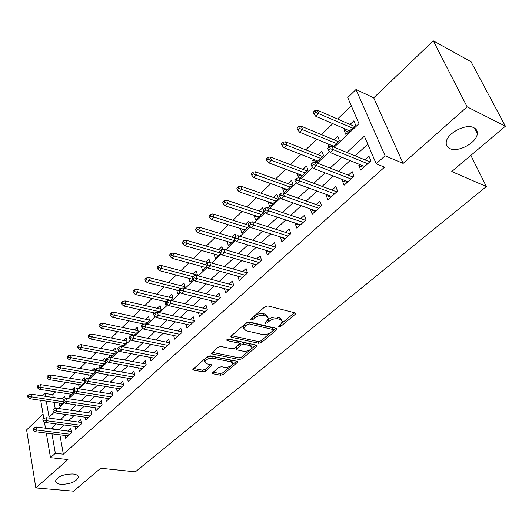 <?xml version="1.0" encoding="UTF-8"?>
<svg xmlns="http://www.w3.org/2000/svg" width="532" height="532" viewBox="0 0 532 532"><rect width="100%" height="100%" fill="white"/><g stroke="black" fill="none" stroke-linecap="round" stroke-linejoin="round"><path stroke-width="0.8" d="M279.054 326.715L281.002 326.189L295.154 314.359L295.672 313.541L295.027 312.856L267.895 305.94L265.002 306.711L250.865 318.934L250.532 319.479L251.031 319.991L253.026 319.459L254.835 317.897C257.701 315.755 260.747 314.944 263.978 315.449L266.266 316.015L268.467 318.296L266.878 320.816L264.723 322.897L265.209 323.389L267.177 322.864L268.993 321.328C271.852 319.22 274.858 318.415 278.023 318.907L280.258 319.459L282.366 321.654L280.756 324.174L278.941 325.697L278.595 326.242L279.054 326.715M280.178 324.66L294.475 312.716M251.862 318.076L254.289 316.141L254.835 317.897M266.166 321.421L268.434 319.592L268.993 321.328M72.99 473.979C63.694 474.065 57.875 476.366 55.547 480.895C55.541 482.783 57.363 483.927 61.007 484.326C70.251 484.206 76.023 481.899 78.317 477.397C78.344 475.555 76.568 474.411 72.99 473.979M473.886 127.74C465.726 123.058 446.042 133.845 446.202 142.769C446.095 145.422 447.299 147.344 449.806 148.541C458.052 152.937 477.317 142.423 477.297 133.399C477.404 130.845 476.266 128.957 473.886 127.74M212.813 372.52L212.401 373.165L213.119 373.803L220.574 375.22L223.227 374.501L237.857 361.953L237.172 361.314L210.133 355.815L207.374 356.553L192.83 369.434L193.582 370.099L202.858 371.861L205.552 371.137L211.989 365.344L211.257 364.686L206.669 363.782L204.694 361.979C205.957 359.313 208.77 358.063 213.133 358.236L230.928 361.827L232.79 363.542C231.526 366.176 228.753 367.419 224.457 367.279L221.525 366.701L218.838 367.426L212.813 372.52M59.897 434.797L63.348 454.175L55.348 453.277L50.5 457.653L46.311 433.095M505.4 126.204L467.149 106.852L433.281 40.838L471.026 61.725L505.4 126.204L451.768 171.53L486.381 186.566L135.341 471.844L100.701 468.22L73.549 491.162L35.843 487.917L67.956 459.548L50.5 457.653M433.281 40.838L373.703 97.835L403.13 163.41L467.149 106.852M403.13 163.41L385.088 155.796L376.224 163.79L364.36 136.199L346.911 152.471M63.348 454.175L384.516 167.194L376.224 163.79M258.705 343.286L261.445 342.548L276.647 329.833L277.139 329.062L276.48 328.39L249.362 321.94L246.516 322.698L231.34 335.832L230.888 336.557L231.613 337.268L258.705 343.286L258.173 341.577L260.913 340.846L275.922 328.257M256.697 346.518L242.007 358.801L239.314 359.526L212.268 353.973L211.523 353.281L218.173 347.216L220.953 346.472L232.072 348.839L234.825 348.101L239.473 343.812L238.768 343.133L227.177 340.6L226.665 340.101L228.94 339.077L256.484 345.142L257.162 345.793L256.697 346.518L256.251 345.088M43.079 414.135L26.6 429.903L35.843 487.917M65.203 398.874L64.751 396.46L62.251 398.847M74.852 389.165L74.473 387.196L71.933 389.617M84.761 379.569L84.395 377.733L81.808 380.2M88.618 374.867L89.23 377.906L95.354 372.101L94.523 368.078L91.896 370.578M99.584 368.084L105.735 362.252L104.87 358.216L102.204 360.756M110.796 357.451L116.335 352.197L115.437 348.134L112.724 350.721M122.26 346.578L127.168 341.923L126.23 337.84L123.477 340.473M134.004 335.439L138.247 331.416L137.269 327.32L134.463 329.993M146.021 324.041L149.565 320.683L148.548 316.567L145.695 319.286M158.323 312.37L161.136 309.704L160.079 305.567L157.179 308.334M170.932 300.414L172.98 298.472L171.876 294.322L168.923 297.142M183.846 288.164L185.089 286.987L183.946 282.818L180.94 285.684M197.086 275.609L197.485 275.23L196.288 271.047L193.229 273.967M209.974 262.549L208.93 258.998L205.811 261.97M214.117 254.05L218.446 255.347M222.735 249.501L221.864 246.662L218.692 249.688M227.284 241.501L231.513 242.951M235.809 236.208L235.117 234.027L231.886 237.112M240.77 228.64L244.893 230.256M249.328 223.028L248.69 221.086L245.392 224.231M254.589 215.46L254.216 215.819L258.605 217.256M254.216 215.819L255.633 220.075L264.052 212.088L262.602 207.826L259.237 211.031M268.76 201.954L268.261 202.426L272.657 203.929M268.261 202.426L269.737 206.695L278.369 198.509L276.853 194.233L273.428 197.498M283.283 188.102L282.658 188.7L287.054 190.27M282.658 188.7L284.194 192.983L293.046 184.584L291.47 180.295L287.978 183.626M298.186 173.898L297.421 174.622L301.817 176.265M299.868 178.114L308.108 170.307L306.465 166.004L302.901 169.402M313.468 159.327L312.57 160.185L316.966 161.901M316.181 162.646L323.556 155.65L321.847 151.341L318.209 154.805M329.155 144.365L328.111 145.362L331.03 146.566M332.952 146.739L339.409 140.614L337.634 136.285L333.916 139.83M359.911 164.574L358.841 165.552L360.743 170.1L370.93 160.844L368.989 156.282L365.019 159.906M343.2 179.836L342.295 180.661L344.124 185.196L354.039 176.185L352.171 171.643L348.287 175.188M326.934 194.692L326.189 195.377L327.938 199.892L337.601 191.121L335.805 186.592L332.001 190.064M311.094 209.162L310.502 209.701L312.184 214.21L321.587 205.665L319.865 201.149L316.141 204.554M295.672 223.254L295.22 223.666L296.829 228.155L305.993 219.829L304.344 215.334L300.693 218.665M280.637 236.986L280.324 237.272L281.874 241.741L290.805 233.628L289.215 229.146L285.637 232.418M265.987 250.366L267.29 254.988L275.995 247.081L274.472 242.619L270.968 245.817M251.703 263.413L253.066 267.909L261.558 260.195L260.095 255.752L256.657 258.891M237.844 276.168L239.194 280.51L247.473 272.983L246.07 268.56L242.698 271.639M224.404 288.623L225.654 292.806L233.741 285.465L232.391 281.056L229.079 284.081M211.277 300.773L212.441 304.809L220.334 297.641L219.038 293.252L215.786 296.218M198.456 312.63L199.547 316.527L207.247 309.524L206.004 305.155L202.812 308.075M185.934 324.201L186.945 327.971L194.466 321.135L193.276 316.786L190.143 319.646M173.691 335.499L174.636 339.15L181.991 332.473L180.84 328.144L177.761 330.951M161.728 346.538L162.612 350.069L169.794 343.546L168.691 339.236L165.671 342.003M150.031 357.324L150.855 360.749L157.878 354.372L156.82 350.083L153.848 352.796M138.593 367.865L139.364 371.19L146.227 364.952L145.216 360.683L142.29 363.356M127.401 378.166L128.126 381.397L134.842 375.299L133.865 371.05L130.992 373.677M116.455 388.24L117.133 391.379L123.703 385.414L122.766 381.191L119.939 383.772M105.742 398.096L106.38 401.148L112.804 395.316L111.906 391.106L109.127 393.647M95.255 407.738L95.853 410.711L102.144 404.998L101.28 400.815L98.546 403.309M84.987 417.174L85.552 420.067L91.71 414.481L90.879 410.318L88.192 412.772M74.939 426.411L75.464 429.231L81.496 423.758L80.698 419.615L78.051 422.036M367.792 144.172L355.143 155.849M350.029 160.578L338.399 171.324M333.311 176.032L322.106 186.386M317.032 191.068L306.239 201.043M301.192 205.711L290.785 215.32M285.764 219.962L275.736 229.232M270.735 233.854L261.066 242.792M256.085 247.387L246.762 256.005M241.807 260.58L232.81 268.893M227.889 273.448L219.204 281.468M214.303 285.997L205.931 293.737M201.056 298.239L192.97 305.707M188.122 310.189L180.315 317.398M175.493 321.86L167.959 328.823M163.164 333.251L155.889 339.975M151.115 344.384L144.092 350.874M139.344 355.263L132.561 361.527M127.84 365.89L121.283 371.948M116.594 376.284L110.264 382.136M105.595 386.445L99.477 392.097M94.836 396.387L88.924 401.853M84.309 406.116L78.603 411.389M74.014 415.632L68.495 420.732M63.933 424.948L59.025 429.929M65.09 435.449L65.589 438.202L71.494 432.842L70.729 428.726L68.123 431.1M351.266 105.762L337.581 119.008M332.799 123.637L321.441 134.623M316.68 139.231L305.72 149.838M300.986 154.42L290.412 164.654M285.697 169.216L275.49 179.091M270.801 183.633L260.946 193.163M256.278 197.685L246.768 206.888M242.12 211.384L232.936 220.275M228.314 224.743L219.437 233.335M214.842 237.784L206.263 246.083M201.695 250.506L193.402 258.525M188.86 262.928L180.847 270.682M176.325 275.057L168.578 282.552M164.082 286.901L156.588 294.149M152.119 298.479L144.877 305.488M140.428 309.79L133.419 316.573M129.003 320.849L122.22 327.406M117.825 331.662L111.268 338.006M106.899 342.236L100.555 348.38M96.206 352.583L90.068 358.528M85.745 362.711L79.8 368.463M75.504 372.619L69.752 378.186M65.483 382.315L59.91 387.708M55.661 391.818L52.741 394.644L53.247 397.484M54.104 402.312L55.215 408.529M345.261 129.01L344.064 130.154L345.873 134.483L355.689 125.173L353.84 120.837L350.043 124.455M328.111 145.362L328.902 147.337M312.57 160.185L313.514 162.632M297.421 174.622L298.632 177.861M240.511 228.886L241.874 233.129L249.442 225.947M227.131 241.641L228.441 245.864L234.812 239.826M214.07 254.097L215.327 258.306L220.554 253.345M201.329 266.333L202.519 270.449L206.655 266.525M188.9 278.336L190.01 282.319L193.109 279.38M176.75 290.06L177.788 293.91L179.896 291.915M164.873 301.518L165.844 305.242L167.001 304.144M153.256 312.71L154.42 316.075M141.898 323.649L142.204 324.926M130.779 334.349L131.118 335.818M119.9 344.809L120.325 346.711M109.253 355.05L109.752 357.351M98.826 365.065L99.451 368.064M78.616 384.463L79.195 387.429L84.854 382.056M68.821 393.866L69.366 396.752L74.161 392.197M59.225 403.07L59.737 405.883L63.707 402.119M486.381 186.566L470.853 155.397M42.494 395.855L44.954 393.454L45.446 396.307M52.741 394.644L44.954 393.454M334.116 147.218L358.974 123.677L347.748 97.575L356.008 89.502L385.088 155.796M373.703 97.835L356.008 89.502M45.473 428.187L44.415 421.989M43.824 418.504L40.725 400.33M56 423.891L51.112 428.912M51.963 433.806L55.348 453.277M341.797 157.246L330.159 168.105M325.065 172.86L313.853 183.314M308.779 188.049L297.987 198.123M292.939 202.832L282.532 212.541M277.511 217.229L267.483 226.579M262.482 231.247L252.813 240.265M247.846 244.906L238.522 253.604M233.575 258.22L224.584 266.605M219.663 271.2L210.991 279.293M206.09 283.855L197.724 291.662M192.857 296.211L184.784 303.739M179.936 308.261L172.142 315.529M167.327 320.025L159.806 327.047M155.018 331.516L147.75 338.292M142.988 342.734L135.979 349.278M131.238 353.694L124.468 360.018M119.76 364.407L113.216 370.511M108.535 374.88L102.217 380.772M97.562 385.121L91.457 390.814M86.829 395.13L80.931 400.636M76.329 404.925L70.63 410.245M66.054 414.514L60.548 419.648M46.291 401.155L49.077 417.201L54.204 412.347M58.301 408.47L64.439 402.658M68.555 398.754L74.899 392.749M79.042 388.826L85.592 382.621M89.762 378.671L96.525 372.26M100.721 368.29L107.717 361.667M111.933 357.67L119.161 350.821M123.411 346.798L130.879 339.722M135.148 335.679L142.875 328.364M147.171 324.294L155.158 316.726M159.48 312.636L167.74 304.809M172.089 300.693L180.634 292.593M185.003 288.457L193.847 280.078M198.243 275.915L207.4 267.244M211.816 263.061L221.292 254.083M225.741 249.874L235.55 240.577M240.018 236.348L250.186 226.718M254.675 222.469L265.202 212.494M269.717 208.218L280.63 197.884M285.165 193.582L296.477 182.868M301.039 178.553L312.769 167.44M317.351 163.098L329.514 151.58M58.959 429.543L51.045 428.519M344.064 130.154L348.447 132.036M358.841 165.552L363.629 167.48M342.295 180.661L347.09 182.503M326.189 195.377L330.99 197.126M310.502 209.701L315.303 211.37M295.22 223.666L300.021 225.255M280.324 237.272L285.125 238.788M265.8 250.539L270.602 251.982M251.636 263.473L256.437 264.85M281.953 320.384L279.686 317.73L280.258 319.459M268.434 319.592C271.287 317.484 274.293 316.68 277.451 317.178L279.686 317.73M268.048 316.999L265.707 314.266L266.266 316.015M254.289 316.141C257.149 314.006 260.195 313.188 263.42 313.7L265.707 314.266M231.566 335.632L258.173 341.577M273.149 330.552L273.495 330.013L273.029 329.541L249.229 323.915L247.24 324.447L245.358 326.069L243.856 328.49L246.13 330.764L262.389 334.508C265.515 334.961 268.474 334.169 271.267 332.128L273.149 330.552M273.408 329.747L272.477 327.825L273.029 329.541M243.703 327.985L243.323 326.748L244.826 324.327L246.708 322.705L248.69 322.173L272.477 327.825M255.932 345.015L241.501 357.105L242.007 358.801M212.248 352.344L238.815 357.83L241.501 357.105M239.367 343.453L238.25 341.411L227.902 339.137M243.403 351.246C247.779 351.419 250.619 350.129 251.929 347.369L250.107 345.607L243.882 344.251L241.122 344.989L236.487 349.258L237.186 349.923L243.403 351.246M251.643 346.432L249.581 343.898L250.107 345.607M236.082 347.888L236.427 346.831L240.61 343.273L243.363 342.535L249.581 343.898M232.537 362.678L232.298 361.853L230.436 360.131L230.928 361.827M204.461 361.135L204.222 360.264C205.485 357.59 208.291 356.34 212.647 356.52L230.436 360.131M193.588 368.477L202.399 370.159L205.086 369.434L210.758 364.586M213.172 372.214L220.102 373.537L222.748 372.826L236.614 361.201M314.838 110.59L313.202 112.212L313.913 113.981L315.549 112.358L314.838 110.59L317.451 110.21L318.735 113.389L315.782 116.302L349.65 130.899M315.549 112.358L352.596 128.106M317.451 110.21L354.432 126.37M315.782 116.302L313.913 113.981M369.8 161.868L332.081 146.38L333.431 149.731L367.752 163.736M330.179 148.701L329.428 146.839L327.732 148.455L328.477 150.317L330.179 148.701L333.431 149.731L330.365 152.624L364.693 166.509M332.081 146.38L329.428 146.839M328.477 150.317L330.365 152.624M298.691 126.629L297.102 128.205L297.78 129.974L299.37 128.392L298.691 126.629L301.292 126.224L302.528 129.396L299.656 132.235L333.551 146.174M299.37 128.392L336.417 143.454M301.292 126.224L338.305 141.658M299.656 132.235L297.78 129.974M282.971 142.237L281.428 143.78L282.073 145.535L283.629 143.999L282.971 142.237L285.571 141.811L286.755 144.977L283.962 147.736L317.863 161.05M283.629 143.999L320.656 158.403M285.571 141.811L322.598 156.554M283.962 147.736L282.073 145.535M267.669 157.439L266.16 158.935L266.785 160.691L268.294 159.194L267.669 157.439L270.263 156.987L271.393 160.145L268.673 162.832L302.582 175.547M268.294 159.194L305.302 172.967M270.263 156.987L307.297 171.071M268.673 162.832L266.785 160.691M252.767 172.242L251.297 173.698L251.895 175.447L253.365 173.991L252.767 172.242L255.353 171.77L256.437 174.915L253.784 177.535L287.679 189.678M253.365 173.991L290.332 187.158M255.353 171.77L292.374 185.229M253.784 177.535L251.895 175.447M353.075 177.063L315.31 162.307L316.607 165.638L350.967 178.978M313.381 164.647L312.663 162.785L311.014 164.355L311.725 166.217L313.381 164.647L316.607 165.638L313.627 168.458L347.988 181.685M315.31 162.307L312.663 162.785M311.725 166.217L313.627 168.458M336.796 191.846L298.997 177.788L300.241 181.119L334.628 193.821M297.049 180.148L296.357 178.3L294.755 179.823L295.44 181.678L297.049 180.148L300.241 181.119L297.341 183.859L331.729 196.454M298.997 177.788L296.357 178.3M295.44 181.678L297.341 183.859M320.942 206.25L283.124 192.857L284.314 196.175L318.715 208.271M281.149 195.231L280.497 193.389L278.928 194.872L279.586 196.72L281.149 195.231L284.314 196.175L281.495 198.842L315.895 210.838M283.124 192.857L280.497 193.389M279.586 196.72L281.495 198.842M305.494 220.281L267.676 207.527L268.82 210.832L303.22 222.349M265.681 209.914L265.049 208.078L263.533 209.522L264.158 211.364L265.681 209.914L268.82 210.832L266.073 213.432L300.474 224.85M267.676 207.527L265.049 208.078M264.158 211.364L266.073 213.432M238.243 186.666L236.813 188.089L237.385 189.831L238.821 188.408L238.243 186.666L240.823 186.173L241.861 189.312L239.28 191.866L273.155 203.457M238.821 188.408L275.742 201.003M240.823 186.173L277.824 199.028M239.28 191.866L237.385 189.831M290.439 233.96L252.633 221.811L253.724 225.103L288.118 236.068M250.619 224.211L250.013 222.376L248.53 223.786L249.136 225.621L250.619 224.211L253.724 225.103L251.051 227.63L285.438 238.502M252.633 221.811L250.013 222.376M249.136 225.621L251.051 227.63M224.092 200.724L222.695 202.107L223.247 203.849L224.644 202.459L224.092 200.724L226.659 200.212L227.656 203.337L225.142 205.824L258.984 216.896M224.644 202.459L261.505 214.502M226.659 200.212L263.633 212.487M225.142 205.824L223.247 203.849M275.762 247.287L237.984 235.723L239.028 239.001L273.395 249.442M235.949 238.137L235.37 236.308L233.927 237.684L234.499 239.506L235.949 238.137L239.028 239.001L236.421 241.468L270.788 251.809M237.984 235.723L235.37 236.308M234.499 239.506L236.421 241.468M210.293 214.429L208.93 215.779L209.455 217.508L210.818 216.158L210.293 214.429L212.853 213.897L213.811 217.016L211.357 219.443L245.159 230.01M210.818 216.158L247.619 227.676M212.853 213.897L249.062 225.395M211.357 219.443L209.455 217.508M261.451 260.288L223.706 249.282L224.703 252.547L259.044 262.482M221.651 251.703L221.099 249.88L219.689 251.224L220.241 253.039L221.651 251.703L224.703 252.547L222.163 254.948L256.497 264.79M223.706 249.282L221.099 249.88M220.241 253.039L222.163 254.948M196.833 227.796L195.503 229.112L196.009 230.841L197.339 229.518L196.833 227.796L199.387 227.25L200.305 230.356L197.911 232.723L231.666 242.811M197.339 229.518L234.067 240.531M199.387 227.25L233.94 237.738M197.911 232.723L196.009 230.841M247.473 272.969L209.788 262.495L210.745 265.747L245.039 275.197M207.719 264.923L207.187 263.114L205.818 264.417L206.35 266.226L207.719 264.923L210.745 265.747L208.271 268.088L242.559 277.451M209.788 262.495L207.187 263.114M206.35 266.226L208.271 268.088M183.706 240.83L182.41 242.12L182.895 243.842L184.192 242.552L183.706 240.83L186.247 240.271L187.131 243.37L184.79 245.678L218.492 255.3M184.192 242.552L220.201 252.893M186.247 240.271L220.694 250.266M184.79 245.678L182.895 243.842M233.688 285.298L196.215 275.377L197.133 278.615L231.38 287.606M194.14 277.817L193.628 276.015L192.291 277.285L192.797 279.087L194.14 277.817L197.133 278.615L194.719 280.903L228.96 289.807M196.215 275.377L193.628 276.015M192.797 279.087L194.719 280.903M170.892 253.558L169.628 254.815L170.094 256.53L171.357 255.274L170.892 253.558L173.425 252.986L174.27 256.065L171.989 258.319L205.631 267.503M171.357 255.274L205.924 264.776M173.425 252.986L208.67 262.761M171.989 258.319L170.094 256.53M220.248 297.341L182.981 287.945L183.859 291.17L218.053 299.716M180.887 290.386L180.401 288.59L179.098 289.834L179.583 291.629L180.887 290.386L183.859 291.17L181.505 293.398L215.686 301.863M182.981 287.945L180.401 288.59M179.583 291.629L181.505 293.398M158.383 265.98L157.153 267.204L157.598 268.913L158.829 267.689L158.383 265.98L160.91 265.395L161.721 268.461L159.494 270.662L193.063 279.42M158.829 267.689L192.936 276.673M160.91 265.395L197.439 275.077M159.494 270.662L157.598 268.913M134.244 289.953L133.066 291.124L133.479 292.819L134.656 291.649L134.244 289.953L136.751 289.342L137.495 292.387L170.06 300.208L170.912 303.42L205.039 311.533M167.5 300.866L166.223 302.076L166.689 303.865L167.966 302.655L167.5 300.866L170.067 300.208L207.128 309.112M167.966 302.655L170.912 303.42L168.611 305.594L202.725 313.634M166.689 303.865L168.611 305.594M146.174 278.11L144.97 279.307L145.396 281.009L146.599 279.812L146.174 278.11L148.687 277.511L149.465 280.57L147.291 282.718L179.331 290.705M146.599 279.812L180.9 288.47M148.687 277.511L185.016 286.721M147.291 282.718L145.396 281.009M194.326 320.603L157.465 312.171L158.27 315.37L192.325 323.077M155.351 314.625L154.905 312.843L153.662 314.026L154.107 315.802L155.351 314.625L158.27 315.37L156.029 317.491L190.07 325.132M157.465 312.171L154.905 312.843M154.107 315.802L156.029 317.491M134.656 291.649L137.495 292.387L135.367 294.489L166.43 301.883M136.751 289.342L172.88 298.1M135.367 294.489L133.479 292.819M181.818 331.835L145.156 323.855L145.934 327.034L179.916 334.355M143.042 326.309L142.609 324.54L141.399 325.69L141.825 327.459L143.042 326.309L145.934 327.034L143.746 329.108L177.708 336.357M145.156 323.855L142.609 324.54M141.825 327.459L143.746 329.108M122.593 301.531L121.442 302.675L121.835 304.357L122.985 303.213L122.593 301.531L125.087 300.906L125.798 303.938L123.723 305.986L154.706 313.035M122.985 303.213L159.148 311.592M125.087 300.906L161.016 309.225M123.723 305.986L121.835 304.357M169.608 342.814L133.146 335.266L133.884 338.432L167.786 345.374M131.018 337.72L130.606 335.958L129.422 337.082L129.828 338.844L131.018 337.72L133.884 338.432L131.75 340.453L165.632 347.329M133.146 335.266L130.606 335.958M129.828 338.844L131.75 340.453M111.208 312.843L110.077 313.953L110.457 315.636L111.58 314.518L111.208 312.843L113.688 312.204L114.373 315.223L112.345 317.232L144.119 324.134M111.58 314.518L147.63 322.512M113.688 312.204L149.425 320.111M112.345 317.232L110.457 315.636M157.678 353.554L121.409 346.405L122.121 349.557L155.929 356.141M119.274 348.866L118.882 347.11L117.725 348.214L118.117 349.963L119.274 348.866L122.121 349.557L120.033 351.532L153.821 358.056M121.409 346.405L118.882 347.11M118.117 349.963L120.033 351.532M100.076 323.895L98.972 324.986L99.331 326.661L100.435 325.564L100.076 323.895L102.55 323.25L103.201 326.256L101.22 328.217L134.37 335.094M100.435 325.564L136.372 333.198M102.55 323.25L138.087 330.758M101.22 328.217L99.331 326.661M146.014 364.054L109.944 357.291L110.623 360.43L144.338 366.668M107.803 359.752L107.424 358.009L106.294 359.08L106.666 360.822L107.803 359.752L110.623 360.43L108.581 362.358L142.283 368.536M109.944 357.291L107.424 358.009M106.666 360.822L108.581 362.358M89.19 334.708L88.113 335.772L88.458 337.434L89.536 336.37L89.19 334.708L91.657 334.049L92.282 337.042L90.34 338.957L123.391 345.501M89.536 336.37L125.353 343.645M91.657 334.049L127.002 341.185M90.34 338.957L88.458 337.434M134.616 374.322L98.733 367.931L99.384 371.057L133.007 376.962M96.591 370.392L96.232 368.656L95.122 369.707L95.481 371.442L96.591 370.392L99.384 371.057L97.389 372.939L130.998 378.791M98.733 367.931L96.232 368.656M95.481 371.442L97.389 372.939M78.543 345.275L77.492 346.319L77.825 347.975L78.876 346.931L78.543 345.275L80.997 344.616L81.602 347.596L79.7 349.464L112.651 355.689M78.876 346.931L114.566 353.873M80.997 344.616L116.156 351.386M79.7 349.464L77.825 347.975M123.471 384.37L87.78 378.338L88.405 381.437L121.928 387.03M85.632 380.792L85.286 379.063L84.202 380.094L84.548 381.816L85.632 380.792L88.405 381.437L86.457 383.286L119.953 388.819M87.78 378.338L85.286 379.063M84.548 381.816L86.457 383.286M68.136 355.615L67.105 356.639L67.418 358.289L68.448 357.265L68.136 355.615L70.576 354.944L71.148 357.91L69.293 359.745L102.144 365.664M68.448 357.265L104.019 363.881M70.576 354.944L105.542 361.368M69.293 359.745L67.418 358.289M112.565 394.199L77.067 388.506L77.665 391.592L111.082 396.879M74.912 390.96L74.586 389.244L73.529 390.249L73.855 391.964L74.912 390.96L77.665 391.592L75.757 393.401L109.153 398.628M77.067 388.506L74.586 389.244M73.855 391.964L75.757 393.401M57.941 365.737L56.937 366.741L57.237 368.377L58.247 367.379L57.941 365.737L60.375 365.058L60.927 368.011L59.112 369.807L91.85 375.426M58.247 367.379L93.685 373.683M60.375 365.058L95.155 371.15M59.112 369.807L57.237 368.377M101.898 403.821L66.593 398.455L67.165 401.527L100.468 406.521M64.432 400.909L64.119 399.2L63.082 400.184L63.401 401.893L64.432 400.909L67.165 401.527L65.296 403.289L98.586 408.23M66.593 398.455L64.119 399.2M63.401 401.893L65.296 403.289M47.973 375.639L46.989 376.623L47.275 378.252L48.266 377.274L47.973 375.639L50.394 374.954L50.919 377.893L49.144 379.649L81.775 384.982M48.266 377.274L83.571 383.273M50.394 374.954L84.309 380.613M49.144 379.649L47.275 378.252M91.464 413.244L56.339 408.184L56.891 411.243L90.088 415.951M54.184 410.638L53.878 408.935L52.867 409.899L53.167 411.602L54.184 410.638L56.891 411.243L55.062 412.972L88.239 417.627M56.339 408.184L53.878 408.935M53.167 411.602L55.062 412.972M38.211 385.334L37.247 386.292L37.526 387.921L38.49 386.964L38.211 385.334L40.625 384.643L41.124 387.562L39.388 389.284L71.9 394.345M38.49 386.964L73.662 392.669M40.625 384.643L73.868 389.929M39.388 389.284L37.526 387.921M81.243 422.468L46.311 417.706L46.836 420.752L79.92 425.188M44.149 420.16L43.863 418.465L42.873 419.409L43.159 421.098L44.149 420.16L46.836 420.752L45.047 422.441L78.111 426.83M46.311 417.706L43.863 418.465M43.159 421.098L45.047 422.441M28.655 394.83L27.711 395.768L27.977 397.384L28.921 396.446L28.655 394.83L31.056 394.126L31.534 397.038L29.832 398.721L62.231 403.515M28.921 396.446L63.381 401.793M31.056 394.126L64.272 399.153M29.832 398.721L27.977 397.384M71.241 431.505L36.495 427.03L36.994 430.056L69.965 434.232M34.334 429.477L34.055 427.794L33.09 428.712L33.363 430.395L34.334 429.477L36.994 430.056L35.245 431.711L68.189 435.841M36.495 427.03L34.055 427.794M33.363 430.395L35.245 431.711M280.444 324.473L281.002 326.189M252.481 317.704L253.026 319.459M266.625 321.128L267.177 322.864M277.451 317.178L278.023 318.907M263.42 313.7L263.978 315.449M294.608 312.75L295.154 314.359M231.221 335.938L231.613 337.268M276.155 328.31L276.647 329.833M260.913 340.846L261.445 342.548M248.69 322.173L249.229 323.915M246.708 322.705L247.24 324.447M244.826 324.327L245.358 326.069M238.815 357.83L239.314 359.526M211.896 352.649L212.268 353.973M238.25 341.411L238.768 343.133M226.905 339.669L227.177 340.6M243.363 342.535L243.882 344.251M240.61 343.273L241.122 344.989M236.427 346.831L236.933 348.546M212.647 356.52L213.133 358.236M211.197 364.673L211.57 366.003M205.086 369.434L205.552 371.137M202.399 370.159L202.858 371.861M193.236 368.789L193.582 370.099M237.026 361.288L237.418 362.638M222.748 372.826L223.227 374.501M220.102 373.537L220.574 375.22M212.773 372.56L213.119 373.803M474.617 128.145L477.297 133.399M78.118 476.313L78.317 477.397M295.533 313.135L295.672 313.541M277.019 328.683L277.139 329.062M243.323 326.748L243.856 328.49M235.975 347.542L236.487 349.258M257.049 345.441L257.162 345.793M204.222 360.264L204.694 361.979"/></g></svg>
